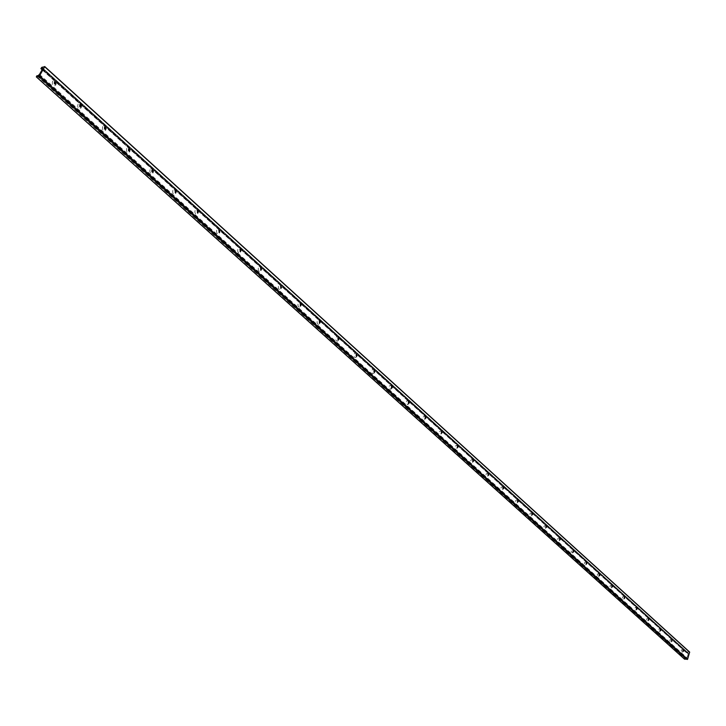 <?xml version="1.0" encoding="UTF-8"?>
<svg xmlns="http://www.w3.org/2000/svg" width="726" height="726" viewBox="0 0 726 726"><rect width="100%" height="100%" fill="white"/><g stroke="black" fill="none" stroke-linecap="round" stroke-linejoin="round"><path stroke-width="0.54" stroke-dasharray="3.63 2.72" d="M682.957 649.961L682.703 649.307C680.897 649.824 680.779 650.795 682.349 652.229L682.885 651.376M682.885 651.503L682.994 649.942M671.659 639.724L671.405 639.089C669.563 639.597 669.445 640.577 671.051 642.02L671.586 641.167M671.586 641.294L671.686 639.715M660.07 630.885L659.898 628.671C658.019 629.188 657.901 630.168 659.544 631.62L660.079 630.776M648.427 618.679L648.182 618.062C646.258 618.57 646.14 619.559 647.828 621.02L648.363 620.185M648.336 620.285L648.436 618.679M636.375 609.486L636.23 607.254C634.261 607.762 634.143 608.751 635.876 610.23L636.412 609.386M624.306 596.845L624.051 596.237C622.046 596.736 621.928 597.734 623.707 599.222L624.242 598.387M624.188 598.469L624.278 596.826M611.891 585.61L611.646 585.002C609.586 585.501 609.468 586.499 611.292 588.006L611.827 587.18M611.764 587.243L611.846 585.583M599.231 574.157L598.986 573.558C596.881 574.039 596.763 575.046 598.641 576.562L599.168 575.745M599.095 575.8L599.177 574.121M586.327 562.478L586.082 561.879C583.922 562.36 583.813 563.367 585.737 564.892L586.263 564.084M586.181 564.129L586.254 562.432M573.095 552.187L572.578 552.994C570.591 551.451 570.709 550.444 572.914 549.963L573.168 550.571M573.005 552.223L573.068 550.508M559.664 540.053L559.147 540.852L559.664 540.053M559.737 538.42L559.483 537.812C557.223 538.284 557.114 539.291 559.147 540.852M559.555 540.071L559.61 538.338M546.034 526.023L545.78 525.415C543.465 525.878 543.357 526.885 545.444 528.455L545.988 527.584M545.834 527.675L545.888 525.923M532.049 513.373L531.795 512.756C529.426 513.209 529.308 514.226 531.459 515.814L532.013 514.915M531.84 515.024L531.877 513.255M517.774 500.459L517.511 499.833C515.088 500.287 514.979 501.303 517.184 502.9L517.747 501.975M517.547 502.111L517.529 500.305M503.254 487.364L502.937 486.647C500.441 487.082 500.341 488.108 502.619 489.714L503.182 488.761M502.946 488.916L502.964 487.11M488.308 473.815L488.044 473.17C485.494 473.606 485.385 474.632 487.727 476.247L488.299 475.258M488.044 475.448L488.053 473.615M473.098 460.066L472.835 459.413C470.221 459.83 470.112 460.856 472.526 462.489L473.107 461.464M472.817 461.691L472.808 459.839M457.298 445.356L457.58 446.045L457.298 445.356C454.612 445.764 454.512 446.789 456.999 448.441L457.58 447.361M457.262 447.633L457.217 445.746M441.408 430.981L441.689 431.671L441.408 430.981C438.658 431.38 438.558 432.415 441.118 434.075L441.707 432.95M441.363 433.259L441.344 431.362M425.173 416.297L425.436 416.978L425.173 416.297C422.35 416.688 422.26 417.713 424.901 419.383L425.49 418.203M424.864 418.584L425.046 416.651M408.865 402.013L407.34 400.561L406.542 401.115L406.161 402.957L407.44 404.663L408.901 403.121M408.484 403.547L408.411 401.605M391.895 386.695L390.334 385.17L389.236 386.277L389.127 387.602L390.452 389.327L391.94 387.675M391.241 388.201L391.405 386.223M374.534 371.04L374.235 370.215C371.485 366.675 370.777 375.469 373.99 373.291L374.58 371.866M374.099 372.474L373.99 370.487M356.784 355.041L356.466 354.134C353.626 350.486 352.936 359.479 356.23 357.21L356.82 355.649M356.312 356.393L356.176 354.379M338.625 338.806L338.28 337.69C335.339 333.906 334.668 343.117 338.053 340.748L338.634 338.924M338.098 339.931L337.944 337.889M319.794 323.342L319.658 320.838C316.618 316.935 315.973 326.364 319.449 323.887L319.794 323.342M319.168 323.088L319.268 321.01M300.718 306.109L300.582 303.595C297.442 299.548 296.825 309.212 300.392 306.626L300.718 306.109M300.364 305.809L300.147 303.722M281.18 288.458L281.053 285.926C277.795 281.733 277.214 291.652 280.88 288.93L281.18 288.458M280.799 288.131L280.554 286.017M261.151 270.362L261.033 267.821C257.657 263.474 257.122 273.657 260.879 270.807L261.151 270.362M260.761 270.008L260.48 267.867M240.633 251.822L240.524 249.272C237.012 244.753 236.522 255.216 240.379 252.221L240.633 251.822M240.215 251.432L239.898 249.263M219.579 232.81L219.488 230.251C215.84 225.55 215.404 236.313 219.37 233.164L219.579 232.81M219.152 232.384L218.789 230.187M197.998 213.308L197.908 210.74C194.123 205.848 193.751 216.929 197.817 213.607L197.998 213.308M197.545 212.845L197.145 210.631M175.846 193.297L175.783 190.729C171.844 185.638 171.536 197.045 175.701 193.552L175.846 193.297M175.383 192.798L174.93 190.557M153.122 172.761L153.068 170.193C148.966 164.884 148.739 176.645 153.014 172.951L153.122 172.761M152.632 172.225L152.133 169.948M129.782 151.68L129.745 149.111C125.48 143.566 125.344 155.709 129.718 151.798L129.782 151.68M129.273 151.108L128.72 148.794M105.814 130.027L105.796 127.467C101.35 121.659 101.322 134.219 105.787 130.072L105.814 130.027M105.288 129.409L104.671 127.068M81.194 107.784L81.194 105.234C76.602 99.163 76.584 112.067 81.194 107.784M80.65 107.112L80.187 107.167L79.96 104.753M55.884 84.915L55.911 82.392C51.237 76.048 51.083 89.189 55.884 84.915M55.321 84.198L54.84 84.252L54.568 81.802M689.564 652.039L686.642 651.975L686.46 652.819L687.713 652.565L688.257 653.772L686.996 657.883L685.925 658.636L684.736 658.319L684.518 659.108M42.525 69.097L688.23 653.754L42.516 69.07M42.389 69.242L688.194 653.89M41.818 67.318L686.887 651.794M41.473 67.627L686.642 651.975M686.624 652.819L42.19 69.596L686.433 652.674M42.643 68.798L687.168 652.529M687.713 652.565L42.407 67.881L687.74 652.583M42.761 68.344L688.257 653.146M42.689 68.716L688.312 653.482M39.485 74.388L686.996 657.883M39.077 74.86L686.742 658.201M38.015 75.695L685.925 658.636M37.462 75.903L685.353 658.582M684.999 658.201L37.589 75.921L685.008 658.21M36.854 75.803L684.736 658.319M36.345 76.702L684.527 659.008M683.121 650.069L682.703 649.307M682.957 651.467L682.349 652.229M671.822 639.851L671.405 639.089M671.65 641.249L671.051 642.02M660.315 629.433L659.898 628.671M660.143 630.849L659.544 631.62M648.581 618.824L648.182 618.062M648.418 620.24L647.828 621.02M636.629 608.016L636.23 607.254M636.466 609.432L635.876 610.23M624.451 596.99L624.051 596.237M624.278 598.424L623.707 599.222M612.027 585.764L611.646 585.002M611.864 587.189L611.292 588.006M599.268 574.103L598.986 573.558M599.204 575.745L598.641 576.562M586.454 562.623L586.082 561.879M586.29 564.066L585.737 564.892M573.286 550.707L572.914 549.963M573.123 552.159L572.578 552.994M559.846 538.547L559.483 537.812M546.133 526.15L545.78 525.415M545.97 527.602L545.444 528.455M532.131 513.482L531.795 512.756M531.976 514.943L531.459 515.814M517.847 500.559L517.511 499.833M517.692 502.029L517.184 502.9M503.1 488.834L502.619 489.714M488.353 473.887L488.044 473.17M488.208 475.358L487.727 476.247M472.989 461.591L472.526 462.489M457.444 447.525L456.999 448.441M441.553 433.15L441.118 434.075M425.309 418.448L424.901 419.383M408.829 401.95L408.575 401.278M408.693 403.42L408.302 404.364M391.831 386.577L391.604 385.923M391.713 388.056L391.341 389.009M374.453 370.859L374.235 370.215M374.335 372.329L373.99 373.291M356.666 354.769L356.466 354.134M356.557 356.239L356.23 357.21M338.461 338.298L338.28 337.69M338.352 339.768L338.053 340.748M319.821 321.446L319.658 320.838M319.721 322.898L319.449 323.887M300.727 304.176L300.582 303.595M300.637 305.628L300.392 306.626M281.171 286.489L281.053 285.926M281.089 287.932L280.88 288.93M261.133 268.366L261.033 267.821M261.061 269.791L260.879 270.807M240.596 249.789L240.524 249.272M240.524 251.205L240.379 252.221M219.533 230.741L219.488 230.251M219.479 232.138L219.37 233.164M197.935 211.212L197.908 210.74M197.889 212.582L197.817 213.607M175.737 192.517L175.701 193.552M152.995 171.917L153.014 172.951M129.655 150.772L129.718 151.798M105.678 129.046L105.787 130.072M81.049 106.722L81.212 107.738M55.739 83.771L55.947 84.779M42.117 69.732L686.46 652.819M37.434 75.885L685.38 658.609"/><path stroke-width="1.09" d="M682.885 651.376L682.957 649.961M682.994 649.942L682.885 651.503M683.447 651.086L682.966 651.54L683.157 649.933L683.447 651.086M671.586 641.167L671.659 639.724M671.686 639.715L671.586 641.294M672.149 640.867L671.659 641.321L671.849 639.706L672.149 640.867M660.642 630.458L660.143 630.921L660.333 629.279L660.642 630.458M648.363 620.185L648.427 618.679M648.436 618.679L648.336 620.285M648.908 619.859L648.4 620.313L648.599 618.67L648.908 619.859M636.412 609.386L636.475 607.862L636.375 609.486M636.956 609.05L636.448 609.513L636.638 607.843L636.956 609.05M624.242 598.387L624.306 596.845M624.278 596.826L624.188 598.469M624.777 598.043L624.26 598.496L624.451 596.817L624.777 598.043M611.827 587.18L611.891 585.61M611.846 585.583L611.764 587.243M612.363 586.817L611.827 587.27L612.027 585.573L612.363 586.817M599.168 575.745L599.231 574.157M599.177 574.121L599.095 575.8M599.694 575.364L599.159 575.827L599.358 574.112L599.694 575.364M586.263 564.084L586.327 562.478M586.254 562.432L586.181 564.129M586.78 563.694L586.236 564.147L586.436 562.423L586.78 563.694M573.104 552.168L573.168 550.571M573.068 550.508L573.005 552.223M573.613 551.787L573.059 552.241L573.25 550.499L573.613 551.787M559.61 538.338L559.682 540.008L559.737 538.42M560.173 539.636L559.61 540.09L559.81 538.329L560.173 539.636M545.988 527.584L546.034 526.023M545.888 525.923L545.834 527.675M546.46 527.239L545.888 527.693L546.079 525.914L546.46 527.239M532.013 514.915L532.049 513.373M531.877 513.255L531.84 515.024M532.467 514.58L531.886 515.043L532.076 513.246L532.467 514.58M517.747 501.975L517.774 500.459M517.774 500.314L518.183 501.666L517.584 502.12L517.611 500.305L517.547 502.111M503.182 488.761L503.191 487.273M503.009 487.101L503.59 488.471L502.982 488.934L503.136 487.092M502.964 487.11L502.946 488.916M488.299 475.258L488.308 473.815M488.053 473.615L488.044 475.448M488.689 475.004L488.081 475.457L488.262 473.606L488.689 475.004M473.107 461.464L473.098 460.066M472.844 459.83L473.47 461.246L472.844 461.7L473.007 459.821M472.808 459.839L472.817 461.691M457.58 447.361L457.561 446.018L457.262 447.633M457.462 445.746L457.915 447.18L457.28 447.633L457.58 446.045M441.707 432.95L441.68 431.671L441.363 433.259M442.016 432.814L441.381 433.268L441.553 431.353L442.016 432.814M425.49 418.203L425.291 416.642L425.772 418.122L425.118 418.575M408.665 401.605L409.155 403.102L408.493 403.547L408.42 401.605L408.901 403.111L408.865 402.013M391.94 387.675L391.895 386.695M391.659 386.214L391.486 388.192L391.659 386.214L392.167 387.738L391.486 388.183M374.58 371.866L374.534 371.04M374.253 370.478L374.779 372.021L374.09 372.465L373.999 370.487L374.099 372.474M356.82 355.649L356.784 355.041M356.448 354.37L356.992 355.94L356.294 356.384L356.194 354.379L356.312 356.393M338.225 337.88L338.779 339.478L338.071 339.922L337.971 337.899L338.461 338.298L338.098 339.931M319.268 321.01L319.821 321.446L319.458 323.07L319.558 321.001L320.139 322.616L319.422 323.07M300.147 303.722L300.727 304.176L300.364 305.809M301.045 305.356L300.319 305.8L300.446 303.713L301.045 305.356M280.554 286.017L281.171 286.489L280.799 288.131M281.488 287.678L280.744 288.122L280.871 285.999L281.488 287.678M260.48 267.867L261.133 268.366L260.761 270.008M261.442 269.555L260.688 269.999L260.806 267.849L261.442 269.555M239.898 249.263L240.596 249.789L240.215 251.432M240.896 250.978L240.134 251.423L240.233 249.245L240.896 250.978M218.789 230.187L219.533 230.741L219.152 232.384M219.833 231.93L219.052 232.374L219.143 230.169L219.833 231.93M197.145 210.631L197.935 211.212L197.545 212.845M198.225 212.4L197.436 212.836L197.508 210.604L198.225 212.4M174.93 190.557L175.774 191.165L175.383 192.798M176.055 192.354L175.256 192.789L175.311 190.521L176.055 192.354M152.133 169.948L153.023 170.601L152.632 172.225M153.304 171.781L151.916 171.853L151.952 170.056L152.533 169.911L153.304 171.781M128.72 148.794L129.673 149.483L129.273 151.108M129.936 150.663L128.529 150.727L128.547 148.903L129.137 148.757L129.936 150.663M104.671 127.068L105.687 127.794L105.288 129.409M105.942 128.965L104.499 129.019L104.508 127.168L105.107 127.023L105.942 128.965M79.96 104.753L81.04 105.524L80.65 107.112M81.294 106.677L79.815 106.722L79.796 104.843L80.423 104.698L81.294 106.677M54.568 81.802L55.72 82.628L55.321 84.198M55.947 83.771L54.441 83.808L54.414 81.902L55.049 81.748L55.947 83.771M684.518 659.108L687.576 659.299L689.655 652.075L44.722 66.611M42.489 69.07L42.407 67.881L40.965 68.525L41.818 67.318L44.676 66.728L39.549 75.813L36.318 76.892L36.854 75.803L38.015 75.695L39.485 74.388L42.525 69.097M44.676 66.728L689.691 652.257M41.092 68.643L42.181 69.623L41.119 68.625M41.827 68.062L42.643 68.798M36.4 76.902L684.654 659.226M39.213 76.121L687.331 659.48M39.549 75.813L687.576 659.299M44.703 66.529L689.655 652.075M40.946 68.68L42.117 69.732M36.318 76.892L684.564 659.19"/></g></svg>
